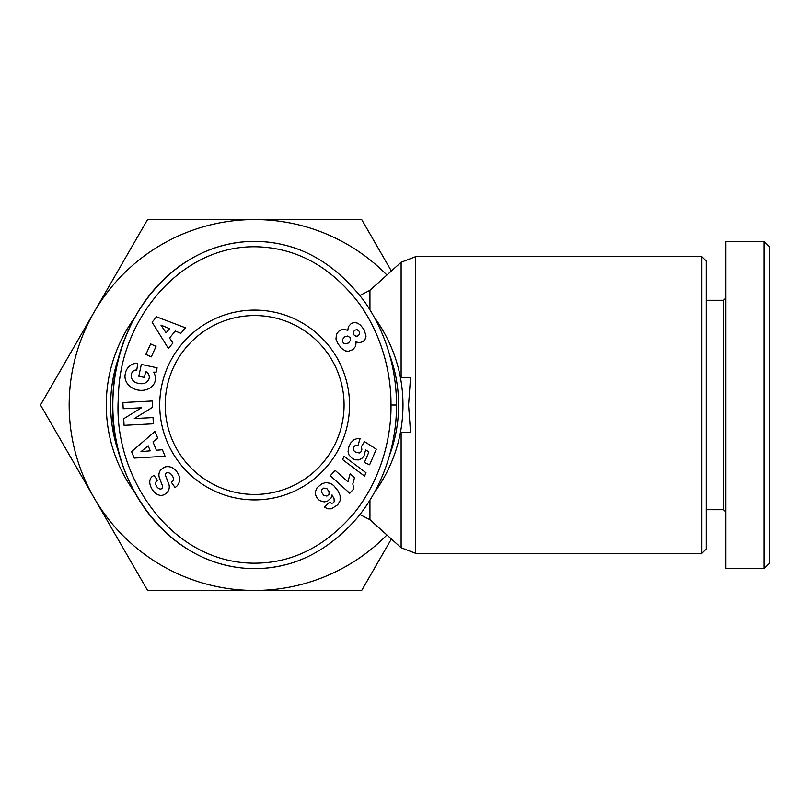 <?xml version="1.0" encoding="UTF-8"?>
<svg xmlns="http://www.w3.org/2000/svg" width="810" height="810" viewBox="0 0 810 810"><rect width="100%" height="100%" fill="white"/><g stroke="black" fill="none" stroke-linecap="round" stroke-linejoin="round"><path stroke-width="1.21" d="M701.865 405L701.865 553.351L415.712 553.351L415.712 256.648L701.865 256.648L701.865 405M134.723 317.642A148.352 148.352 0 0 0 134.723 492.348M374.534 492.348A148.352 148.352 0 0 0 374.524 317.621M344.078 405A89.444 89.444 0 0 1 254.634 494.444A89.444 89.444 0 0 1 165.179 405A89.444 89.444 0 0 1 254.634 315.556A89.444 89.444 0 0 1 344.078 405M400.454 377.733L410.518 377.733L408.554 405L410.518 432.267L400.454 432.267M159.722 405A94.902 94.902 0 0 1 254.634 310.098A94.902 94.902 0 0 1 349.535 405A94.902 94.902 0 0 1 254.634 499.902A94.902 94.902 0 0 1 159.722 405M160.309 489.007A2.147 2.147 0 0 0 162.567 486.111L159.438 477.9A8.059 8.059 0 0 1 159.752 471.46A11.512 9.841 -125.3 0 1 160.188 470.671A8.383 5.154 144.7 0 1 164.926 467.026A11.502 9.801 55.3 0 1 172.854 468.038A12.282 8.556 55.3 0 1 178.716 474.842A11.512 9.791 -125.9 0 1 175.902 486.921A11.512 9.791 -125.9 0 1 175.81 486.992L175.071 487.519L171.345 482.274L172.287 481.606A5.194 3.453 54.7 0 0 172.429 475.885A5.194 3.453 54.7 0 0 167.002 472.777A2.147 2.147 0 0 0 165.574 475.612L168.763 483.995A8.059 8.059 0 0 1 169.108 488.551A10.945 9.325 54.7 0 1 167.802 491.68A8.383 6.49 144.7 0 1 163.691 494.829A10.854 8.272 67.7 0 1 163.559 494.89A10.854 8.272 67.7 0 1 155.145 492.844A51.293 27.904 138.1 0 1 153.748 491.478A51.293 27.904 138.1 0 1 150.731 486.456A11.026 8.262 -133.5 0 1 151.855 476.837A11.026 8.262 -133.5 0 1 153.11 475.916L153.93 475.338L157.565 480.472L156.725 481.059A4.627 3.189 54.7 0 0 156.168 485.575A4.627 3.189 54.7 0 0 160.309 489.007M135.908 370.038A4.03 4.03 0 0 0 133.032 371.243A9.133 7.533 -166.8 0 0 131.311 374.311A9.133 7.533 -166.8 0 0 134.116 381.591A8.252 4.607 -170.2 0 0 143.178 383.606A9.143 7.33 -167.7 0 0 149.141 378.351A9.143 7.33 -167.7 0 0 148.422 373.896A12.423 10.419 120.4 0 0 145.8 371.547A12.423 10.419 120.4 0 0 145.678 371.466L144.393 377.44L138.804 376.245L141.335 364.419L157.099 367.801L156.168 372.144L153.586 372.154A15.36 12.727 -167.9 0 1 155.247 380.71A15.36 12.727 -167.9 0 1 137.558 389.944A15.36 12.727 -167.9 0 1 125.216 374.271L125.601 372.478A15.36 13.041 -169.8 0 1 133.083 363.933A9.943 9.943 0 0 1 137.791 363.66L136.748 370.13A4.03 4.03 0 0 0 135.908 370.038M293.463 247.627A163.62 141.811 90 0 0 254.634 241.38C172.793 241.208 114.321 320.983 113.035 396.009C106.464 476.604 165.726 568.478 254.634 568.62C294.111 568.569 328.789 551.094 358.658 516.193C390.623 476.148 396.92 429.189 396.434 405C396.718 382.006 391.655 340.119 364.206 301.138C333.912 261.579 297.392 241.663 254.634 241.38A163.62 141.811 90 0 0 112.823 405A163.62 141.811 90 0 0 254.634 568.62A163.62 141.811 90 0 0 285.849 564.611M119.617 455.048A143.988 143.988 0 0 1 119.617 354.952M389.61 354.861A143.988 143.988 0 0 1 389.63 455.078M725.871 298.1L723.684 300.277L723.684 509.723L706.229 509.723M764.043 568.62L725.871 568.62L725.871 241.38L764.043 241.38L764.043 568.62L769.5 563.173L769.5 246.827L764.043 241.38M701.865 553.351L706.229 548.988L706.229 261.012L701.865 256.648M391.392 538.994L361.695 590.439L147.562 590.439L40.5 405L94.031 312.275A185.439 185.439 0 0 0 386.907 534.965M386.907 275.035A185.439 185.439 0 0 0 94.031 312.275L147.562 219.561L361.695 219.561L391.392 271.006M356.025 342.61L355.712 346.204L352.887 349.626L348.351 351.277L345.404 350.912L341.476 348.3L337.831 343.521L335.968 339.096L336.454 334.297L338.661 331.33L341.283 329.64L343.744 329.113L347.814 330.389L348.361 326.643L351.429 323.301L354.851 322.501L357.858 323.261L360.632 325.266L364.206 329.842L366.039 336.14L364.966 339.643L363.103 341.526L359.61 342.711L355.904 341.952L356.025 342.61M359.589 331.695L357.119 329.619L354.618 330.247L353.19 332.292L353.808 334.803L355.954 336.241L357.726 335.978L359.569 334.206L359.589 331.695M342.519 341.506L343.642 343.116L345.364 343.804L348.553 342.974L350.507 340.23L349.991 337.466L347.581 336.039L344.331 336.94L342.458 339.663L342.519 341.506M353.747 488.865L349.768 493.28L330.298 475.743L335.148 470.357L347.905 481.849L350.153 473.759L354.517 477.697L352.816 483.783L353.747 488.865M364.561 476.118L342.62 459.645L344.048 456.324L366.009 472.746L364.561 476.118M337.689 504.822L331.391 508.791L327.746 508.822L324.283 507.1L329.538 502.21L331.533 503.375L333.214 502.919L334.186 501.714L334.084 498.828L332.029 494.9L331.047 498.018L327.392 501.218L324.243 501.916L319.687 500.6L317.236 498.272L315.627 495.082L315.353 491.913L317.004 487.812L321.519 484.015L325.711 482.507L330.541 483.398L333.639 485.484L337.952 490.809L340.119 495.588L340.129 500.661L337.689 504.822M323.808 488.045L321.641 489.837L321.59 492.288L323.767 495.335L326.875 496.084L328.961 494.343L329.093 491.71L326.997 488.764L323.808 488.045M376.336 449.185L369.633 464.778L364.378 462.52L368.914 451.96L365.593 449.864L363.953 456.202L361.736 458.561L358.567 459.908L355.347 459.837L352.32 458.531L348.948 454.876L348.047 451.686L348.816 446.837L350.872 442.746L353.919 439.779L356.764 438.726L360.065 438.696L357.919 445.662L355.023 445.753L353.251 447.495L353.332 450.238L355.803 452.344L359.356 452.942L360.865 451.99L361.898 449.256L361.29 446.877L364.51 441.622L376.336 449.185M390.987 405C391.26 382.674 386.299 341.972 359.761 304.297C333.75 269.902 302.403 250.928 265.741 247.354C183.516 238.97 119.212 319.545 118.483 396.262C111.82 475.845 171.841 565.755 258.036 563.122C294.486 562.099 326.612 545.322 354.405 512.781C385.287 474.123 391.463 428.49 390.987 405L396.434 405M162.395 449.712L165.048 456.253L134.197 458.085L131.584 451.636L154.994 431.426L157.687 438.078L153.009 441.885L156.391 450.259L162.395 449.712M172.894 343.015L168.399 348.462L152.098 322.198L156.522 316.832L185.439 327.797L180.873 333.325L175.294 331.027L169.553 337.993L172.894 343.015M151.298 356.866L145.901 354.426L150.65 343.926L156.047 346.366L151.298 356.866M141.466 407.774L123.201 408.736L122.877 402.529L152.159 400.99L152.493 407.339L134.308 418.567L153.039 417.585L153.363 423.792L124.072 425.331L123.727 418.729L141.466 407.774M166.111 332.849L169.563 328.658L160.957 325.114L166.111 332.849M150.225 450.826L148.19 445.794L140.97 451.676L150.225 450.826M401.122 432.267L401.122 547.752L369.937 519.686L369.937 500.246M369.937 309.754L369.937 290.314L401.122 262.248L401.122 377.733M369.937 519.686L359.944 514.573M401.122 262.248L415.712 256.648M723.684 509.723L725.871 511.9M723.684 300.277L706.229 300.277M415.712 553.351L401.122 547.752M359.944 295.427L369.937 290.314"/></g></svg>
